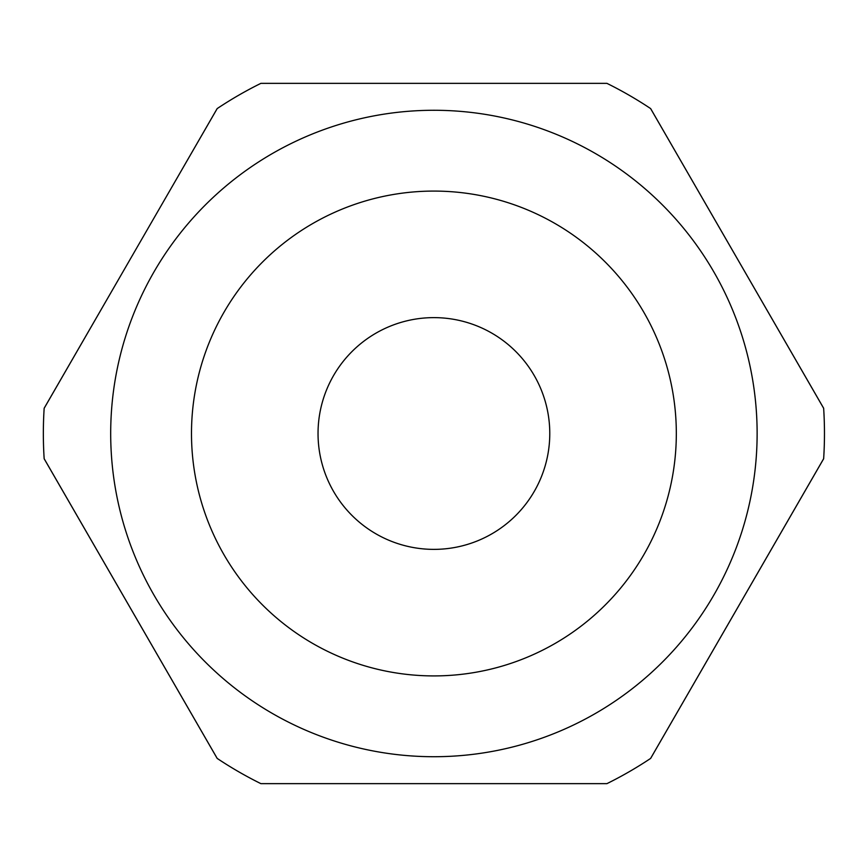 <?xml version="1.0" encoding="UTF-8"?>
<svg xmlns="http://www.w3.org/2000/svg" width="867" height="867" viewBox="0 0 867 867"><rect width="100%" height="100%" fill="white"/><g stroke="black" fill="none" stroke-linecap="round" stroke-linejoin="round"><path stroke-width="1.3" d="M606.954 83.373L260.859 83.373A390.562 390.562 0 0 0 217.205 108.57L44.163 408.238A390.562 390.562 0 0 0 44.163 458.762L217.162 758.397A390.562 390.562 0 0 0 260.859 783.627L606.954 783.627A390.562 390.562 0 0 0 650.608 758.43L823.65 458.708A390.562 390.562 0 0 0 823.65 408.292L650.608 108.57A390.562 390.562 0 0 0 650.608 108.57A390.562 390.562 0 0 0 606.954 83.373A390.562 390.562 0 0 0 606.9 83.34L433.912 83.34A350.16 350.16 0 0 0 429.653 83.373M438.16 83.373A350.16 350.16 0 0 0 433.912 83.34L260.913 83.34A390.562 390.562 0 0 0 217.162 108.603L44.163 408.292A390.562 390.562 0 0 0 44.163 458.708L217.205 758.43A390.562 390.562 0 0 0 260.913 783.66L606.9 783.66A390.562 390.562 0 0 0 650.651 758.397L823.65 458.762A390.562 390.562 0 0 0 823.65 408.238L737.145 258.42A350.16 350.16 0 0 0 734.999 254.757M739.258 262.116A350.16 350.16 0 0 0 737.145 258.42L650.651 108.603M433.912 675.913A242.413 242.413 0 0 0 643.845 312.293A242.413 242.413 0 0 0 223.968 312.293A242.413 242.413 0 0 0 433.912 675.913M549.776 433.5A115.875 115.875 0 0 1 433.912 549.375A115.875 115.875 0 0 1 318.037 433.5A115.875 115.875 0 0 1 433.912 317.625A115.875 115.875 0 0 1 549.776 433.5M128.565 604.884A350.16 350.16 0 0 0 132.814 612.243M429.653 783.627A350.16 350.16 0 0 0 433.912 783.66A350.16 350.16 0 0 0 438.16 783.627M132.814 254.757A350.16 350.16 0 0 0 128.565 262.116M734.999 612.243A350.16 350.16 0 0 0 737.145 608.58A350.16 350.16 0 0 0 739.258 604.884M433.912 756.718A323.218 323.218 0 0 0 757.054 426.542A323.218 323.218 0 0 0 419.996 110.575A323.218 323.218 0 0 0 111.366 454.362A323.218 323.218 0 0 0 433.912 756.718"/></g></svg>
